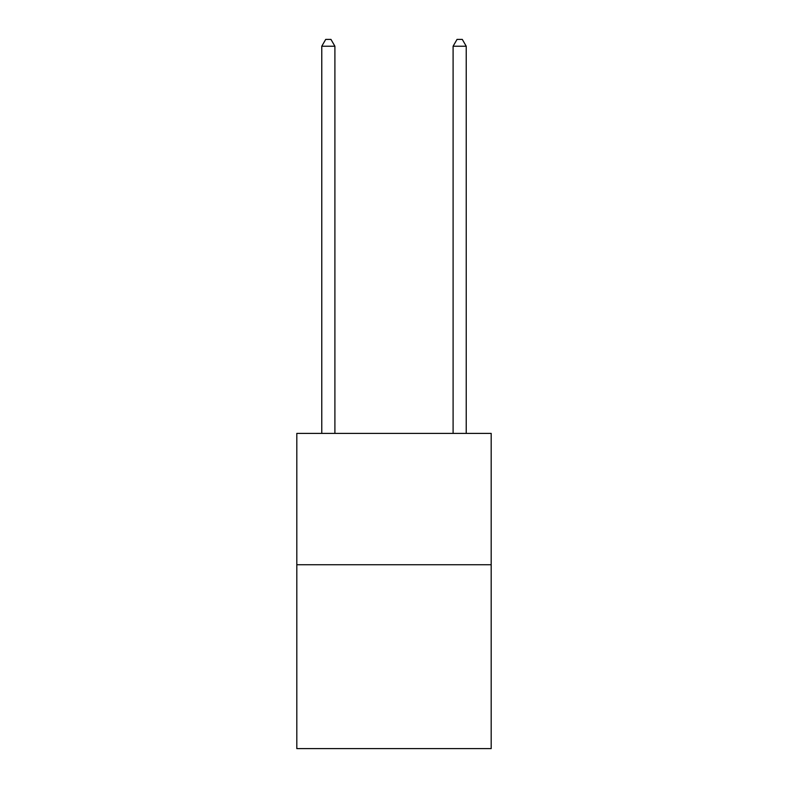 <?xml version="1.0" encoding="UTF-8"?>
<svg xmlns="http://www.w3.org/2000/svg" width="788" height="788" viewBox="0 0 788 788"><rect width="100%" height="100%" fill="white"/><g stroke="black" fill="none" stroke-linecap="round" stroke-linejoin="round"><path stroke-width="1.18" d="M491.19 564.73L491.19 748.6L296.81 748.6L296.81 433.4L491.19 433.4L491.19 564.73L296.81 564.73M334.9 433.4L334.9 46.226L321.77 46.226L321.77 433.4M321.77 46.226L325.71 39.4L330.96 39.4L334.9 46.226M466.23 433.4L466.23 46.226L453.1 46.226L453.1 433.4M453.1 46.226L457.04 39.4L462.29 39.4L466.23 46.226"/></g></svg>
